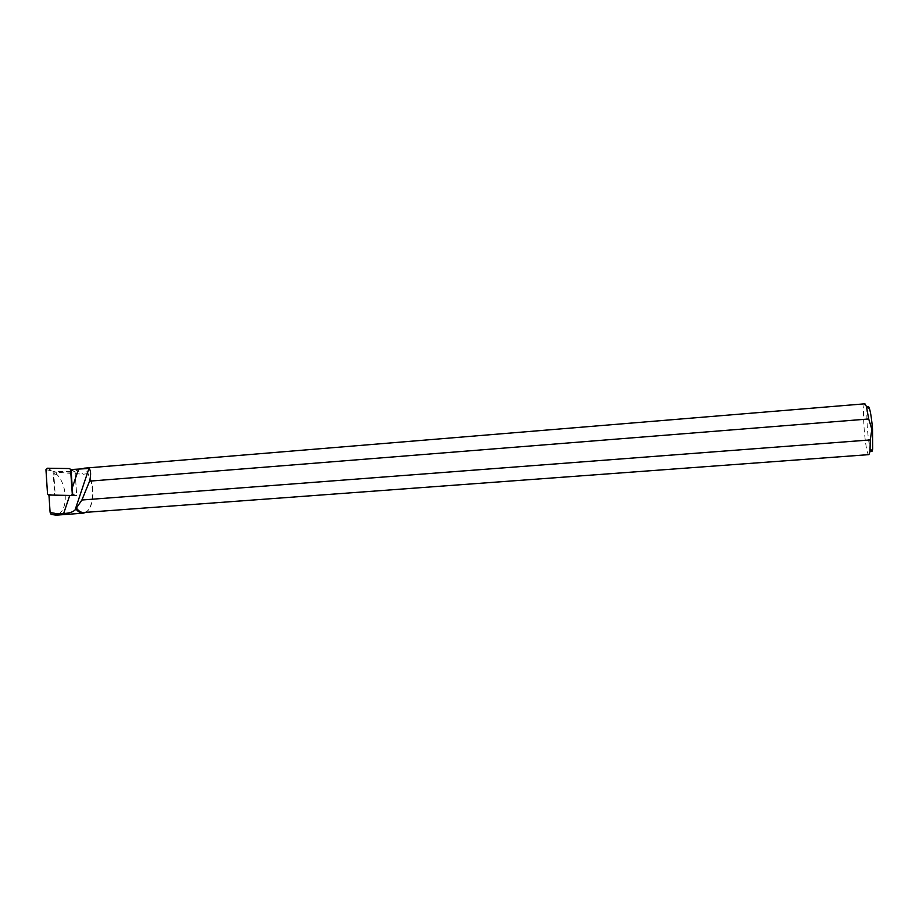 <?xml version="1.0" encoding="UTF-8"?>
<svg xmlns="http://www.w3.org/2000/svg" width="919" height="919" viewBox="0 0 919 919"><rect width="100%" height="100%" fill="white"/><g stroke="black" fill="none" stroke-linecap="round" stroke-linejoin="round"><path stroke-width="0.69" stroke-dasharray="4.59 3.45" d="M80.539 468.495L80.562 468.495C85.777 468.276 87.845 469.425 86.777 471.941C95.323 481.28 94.749 508.196 85.835 511.894L83.686 512.503M864.928 403.809C861.241 403.108 865.365 455.893 868.892 454.629M867.593 407.324C865.549 412.436 868.168 446.014 870.982 450.747M86.777 471.941L87.673 473.572C95.025 485.209 93.715 508.988 85.387 512.538M71.073 495.467L48.96 495.019L55.232 495.134L53.819 473.917L55.554 471.929L75.105 472.228L71.073 469.529M87.673 473.572L83.457 474.238L56.312 472.332L56.944 474.549C66.915 484.462 68.27 507.851 59.115 513.652L56.002 515.168M75.105 472.228L76.725 495.571L55.232 495.134M48.546 495.008L76.725 495.571L75.059 471.608L53.084 471.275L54.658 495.123M47.535 493.951L53.991 495.111M72.693 494.181L76.311 495.559M71.096 469.804L75.059 471.608M47.191 468.219L53.084 471.275M45.95 469.655L52.406 470.987M55.554 471.929L56.312 472.332M53.819 473.917L56.944 474.549M75.025 469.586L83.457 474.238M50.844 514.02L58.265 514.33M50.085 512.228L59.115 513.652M56.438 515.122L83.572 513.135M69.568 468.552L71.096 469.529M83.951 468.208L83.342 468.253M49.373 495.019L48.42 494.996"/><path stroke-width="1.38" d="M85.387 512.538L83.147 513.181C80.631 513.319 78.23 511.929 75.955 508.988L76.403 508.023C78.678 511.148 81.113 512.641 83.686 512.503L868.892 454.629L869.948 451.826L870.304 439.925L871.844 429.265L868.708 418.972L89.602 481.142C91.119 474.468 90.901 470.252 88.959 468.483L71.073 469.529L72.75 495.502L71.073 495.467M868.708 418.972L866.399 406.416L864.928 403.809L83.951 468.208M76.403 508.023L81.906 500.005L870.304 439.925M870.982 450.747C871.717 452.159 872.292 451.574 872.682 448.989L872.533 429.196C871.786 419.983 870.787 413.182 869.535 408.794C868.754 406.313 868.099 405.819 867.593 407.324M89.602 481.142L81.906 500.005M48.96 495.019L50.085 512.228L50.844 514.02L63.652 513.514C69.04 513.273 72.842 512.09 75.082 509.965L75.955 508.988M83.147 513.181L56.002 515.168L51.246 514.433M72.279 494.02L70.591 469.598L69.568 468.552L47.191 468.219L45.95 469.655L47.535 493.951L48.546 495.008L71.016 495.467L72.693 494.181M78.517 469.184L72.325 487.656M88.959 468.483L75.082 509.965M69.718 495.444L63.652 513.514M71.016 495.467L72.75 495.502M869.535 408.794L866.399 406.416M872.682 448.989L869.948 451.826M71.096 469.529L70.51 469.23"/></g></svg>
